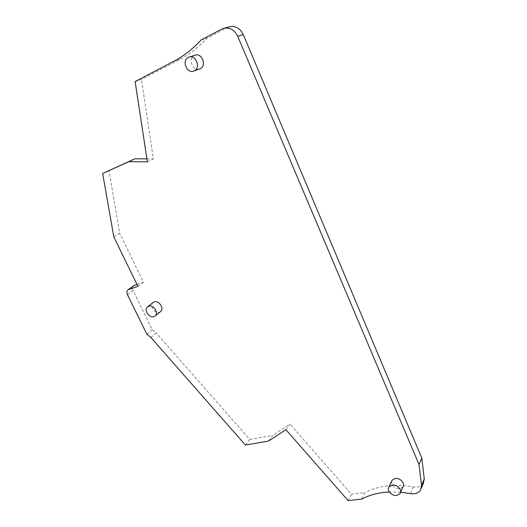 <?xml version="1.0" encoding="UTF-8"?>
<svg xmlns="http://www.w3.org/2000/svg" width="527" height="527" viewBox="0 0 527 527"><rect width="100%" height="100%" fill="white"/><g stroke="black" fill="none" stroke-linecap="round" stroke-linejoin="round"><path stroke-width="0.4" stroke-dasharray="2.63 1.98" d="M400.625 492.231L389.361 491.987M160.425 311.674L159.306 312.241C154.569 313.987 149.095 305.41 153.107 302.505M199.199 69.123C192.454 71.264 187.902 58.457 194.404 55.487L194.753 55.322M402.984 486.928L399.723 488.766C394.255 488.364 391.541 485.868 391.581 481.27M201.097 39.986L207.012 38.28L228.408 27.068M135.123 81.566L141.486 79.458L179.799 59.419C189.654 54.274 198.725 47.226 207.012 38.28M147.369 161.835L153.344 158.871L141.486 79.458M146.914 158.851L153.344 158.871M113.825 236.933L119.767 233.356L108.931 170.504M137.883 286.332L143.482 282.274L119.767 233.356M136.967 284.455L143.482 282.274M150.9 337.491L156.229 332.998L152.263 329.816L133.127 290.687C132.191 288.5 132.435 286.813 133.845 285.621M245.411 445.032L249.739 439.432L156.229 332.998M268.579 441.066L272.742 435.407L249.739 439.432M285.904 429.67L289.955 424.024L272.742 435.407M348.136 500.65L351.509 494.254L289.955 424.024M361.726 499.089L364.987 492.64L351.509 494.254M423.28 483.549C421.152 486.52 417.806 487.659 413.24 486.961C394.328 483.72 378.241 485.617 364.987 492.64M221.715 29.097L227.466 27.503M173.699 61.349L179.799 59.419M127.488 294.784L133.127 290.687M146.895 334.276L152.263 329.816M410.414 493.582L413.24 486.961M222.664 28.662L224.825 28.063M420.546 490.189L421.422 488.055M188.673 57.252L189.588 56.962M400.006 493.621L400.487 492.534"/><path stroke-width="0.79" d="M389.361 491.987C378.808 492.521 369.592 494.886 361.726 499.089L348.136 500.65L285.904 429.67L268.579 441.066L245.411 445.032L150.9 337.491L146.895 334.276L127.488 294.784C126.539 292.577 126.776 290.878 128.193 289.679L137.883 286.332L113.825 236.933L102.666 173.488L128.753 161.73L147.369 161.835L135.123 81.566L173.699 61.349C183.627 56.158 192.757 49.037 201.097 39.986L222.664 28.662C229.107 26.798 234.12 29.334 237.71 36.264L418.998 464.531L421.541 485.486L420.546 490.189C418.398 493.173 415.026 494.306 410.414 493.582L400.625 492.231M153.107 302.505L154.286 301.872C159.095 300.047 164.615 308.888 160.425 311.674L155.109 315.969M189.588 56.962L194.753 55.322C201.63 52.002 207.151 65.684 200.214 68.741L199.199 69.123M391.581 481.27L392.068 480.242L395.257 478.45C400.105 477.607 405.533 483.562 402.984 486.928L400.487 492.534M224.825 28.063L228.408 27.068C234.792 25.224 239.745 27.72 243.276 34.565L421.798 458.095L424.275 478.878L423.28 483.549L421.422 488.055M128.753 161.73L134.866 158.805L146.914 158.851M102.666 173.488L134.866 158.805M128.193 289.679L133.845 285.621L136.967 284.455M418.998 464.531L421.798 458.095M153.831 316.668C148.976 318.44 143.436 309.507 147.685 306.727L148.739 306.194C153.568 304.369 159.167 313.301 154.958 316.095L153.831 316.668M194.226 70.842L194.015 70.941C187.151 74.426 181.314 60.677 188.317 57.423L188.673 57.252C195.603 53.906 201.222 67.759 194.226 70.842M396.719 495.459C391.785 496.243 386.363 490.202 388.972 486.829L392.187 485.044C397.081 484.214 402.569 490.235 400.006 493.621L396.719 495.459M237.71 36.264L243.276 34.565M128.924 289.316L134.569 285.259M421.541 485.486L424.275 478.878M147.685 306.727L153.238 302.406M194.015 70.941L200.003 68.839M388.972 486.829L392.068 480.242"/></g></svg>
